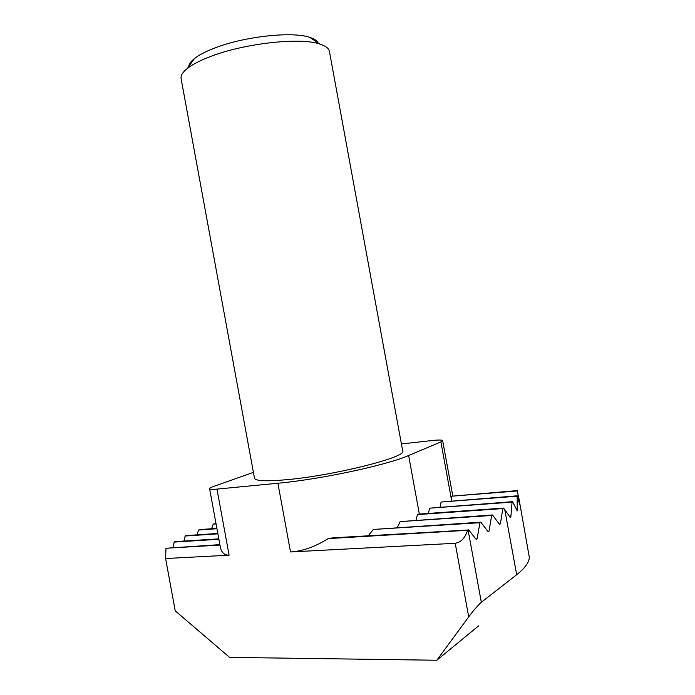 <?xml version="1.0" encoding="UTF-8"?>
<svg xmlns="http://www.w3.org/2000/svg" width="695" height="695" viewBox="0 0 695 695"><rect width="100%" height="100%" fill="white"/><g stroke="black" fill="none" stroke-linecap="round" stroke-linejoin="round"><path stroke-width="1.04" d="M209.69 56.825C243.537 43.411 300.266 37.087 319.856 44.054C325.66 45.913 328.848 48.363 329.421 51.421L402.7 450.977C407.626 456.85 335.094 475.328 287.322 479.637C266.359 481.548 255.412 481.062 254.474 478.177L181.1 78.648C180.544 75.581 182.655 72.158 187.424 68.362C192.428 64.461 199.847 60.621 209.69 56.825M188.701 66.581C188.936 64.114 190.856 61.438 194.461 58.562C198.874 55.079 205.373 51.673 213.947 48.329C243.389 36.531 292.369 31.136 309.796 37.391C314.183 38.807 316.929 40.623 318.023 42.847M478.681 625.813L436.816 660.25L229.559 657.374L175.227 610.853L165.61 558.528L165.966 548.268L219.95 545.054M253.406 472.365L213.591 486.43C210.889 487.395 209.56 488.159 209.595 488.715C209.847 489.402 212.305 489.541 216.962 489.115L277.896 483.233C320.291 479.402 387.124 465.077 408.625 455.512L440.891 441.942L442.654 440.665C442.185 439.874 438.745 439.822 432.351 440.508L401.415 443.983M416.018 520.112L417.46 514.595L418.39 514.126L503.614 508.097L510.2 517.367L510.842 516.889L512.067 502.103L512.562 501.66L517.236 510.895L517.167 495.822L519.895 505.013L517.297 490.609L451.915 496.178L517.445 490.965M518.687 497.229L529.347 557.486C528.956 562.585 524.734 568.328 516.689 574.722L481.331 602.278L468.082 530.007L467.579 530.285C465.137 537.982 461.02 542.308 455.216 543.282L468.708 616.873C472.991 611.018 477.196 606.153 481.331 602.278M165.61 558.528L229.107 555.192C224.381 555.253 221.444 552.525 220.306 547L209.595 488.715M277.896 483.233L290.519 551.952C302.403 551.283 314.965 546.835 328.205 538.599L467.579 530.285M290.519 551.952L455.216 543.282M219.872 544.628L165.966 548.268M328.205 538.599L332.766 537.861L468.082 530.007M475.84 538.946L477.109 538.877L476.24 539.442L468.526 529.729M451.177 500.895L451.915 496.178M218.812 538.86L174.827 541.666L174.132 542.1L173.29 547.417M174.132 542.1L218.89 539.259M368.298 535.732L373.319 529.46L479.932 522.701L477.109 538.877M373.319 529.46L480.792 522.171L479.932 522.701M516.984 496.221L441.073 502.042L517.167 495.822M487.829 531.258L489.019 531.189L488.185 531.727L480.792 522.171M441.073 502.042L440.065 507.02M517.045 510.495L517.575 510.451M217.822 533.456L186.052 535.593L185.165 536.019L183.897 541.084M185.165 536.019L217.891 533.83M397.297 527.488L400.172 521.606L491.652 515.473L489.019 531.189M400.172 521.606L492.468 514.969L491.652 515.473M512.067 502.103L429.553 508.184L512.562 501.66M216.067 523.908L213.226 524.117L216.006 523.57M499.245 523.926L500.374 523.856L499.583 524.369L492.468 514.969M429.553 508.184L428.459 513.414M509.913 516.95L510.842 516.889M213.226 524.117L211.619 528.739M216.883 528.365L199.639 529.581L198.596 530.016L196.98 534.855M198.596 530.016L216.953 528.721M417.46 514.595L502.832 508.575L500.374 523.856M503.614 508.097L502.832 508.575M468.708 616.873L436.816 660.25M504.761 509.652L516.689 574.722M216.962 489.115L229.107 555.192M451.446 499.523L440.891 441.942M419.354 514.057L408.625 455.512M194.461 58.562L187.424 68.362M309.796 37.391L319.856 44.054M452.758 495.761L442.654 440.665"/></g></svg>
